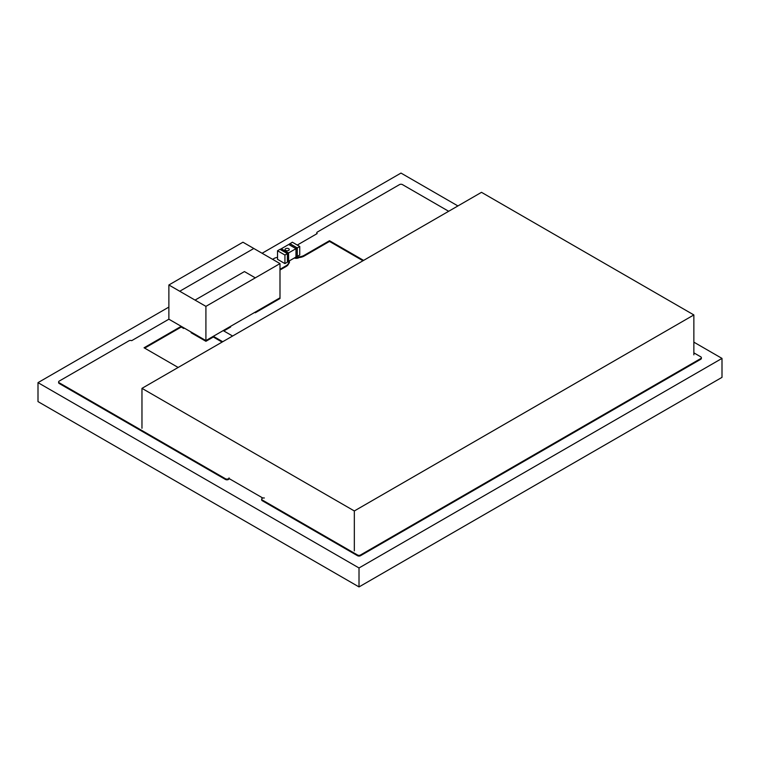 <?xml version="1.0" encoding="UTF-8"?>
<svg xmlns="http://www.w3.org/2000/svg" width="760" height="760" viewBox="0 0 760 760"><rect width="100%" height="100%" fill="white"/><g stroke="black" fill="none" stroke-linecap="round" stroke-linejoin="round"><path stroke-width="1.14" d="M693.861 352.849L700.767 356.829A2.099 1.206 180 0 1 701.375 357.684A2.099 1.206 180 0 1 700.767 358.54L360.497 555A2.099 1.206 180 0 1 357.533 555L262.276 500.004A2.099 1.206 180 0 1 261.659 499.149A2.099 1.206 180 0 1 264.356 497.99M701.375 357.684L701.375 358.397A2.099 1.206 180 0 1 700.767 359.252L360.497 555.712A2.099 1.206 180 0 1 357.533 555.712L262.276 500.716A2.099 1.206 180 0 1 261.659 499.861L261.659 499.149M229.064 477.907A2.099 1.206 180 0 1 227.762 479.028A2.099 1.206 180 0 1 225.482 478.762L218.909 474.962A5.234 3.021 180 0 1 218.842 474.933L205.323 467.124A5.234 3.021 180 0 1 205.266 467.087L181.25 453.226A5.234 3.021 180 0 1 181.193 453.188L59.233 382.784A2.099 1.206 180 0 1 58.624 381.928A2.099 1.206 180 0 1 59.233 381.073L128.991 340.793A2.099 1.206 180 0 1 131.689 340.66L168.872 319.2L205.912 340.584L191.102 332.025L191.102 332.738L205.912 341.297L213.322 337.012L222.1 342.085M297.274 245.062L317.176 233.576A2.099 1.206 180 0 1 316.787 232.873A2.099 1.206 180 0 1 317.404 232.018L399.503 184.614A2.099 1.206 180 0 1 402.467 184.614L448.666 211.28M363.594 260.395L329.498 240.711L304.066 255.398A8.73 5.044 180 0 1 299.126 256.823L298.756 257.041A3.496 2.014 180 0 1 295.155 257.517M184.309 328.111L183.692 328.462L183.692 327.75L181.222 326.325L144.058 347.776L178.144 367.46M229.064 478.619L229.064 478.553A2.099 1.206 180 0 1 229.064 478.619A2.099 1.206 180 0 1 227.762 479.74A2.099 1.206 180 0 1 225.482 479.474L218.909 475.674A5.234 3.021 180 0 1 218.842 475.646L205.323 467.837A5.234 3.021 180 0 1 205.266 467.799L181.25 453.938A5.234 3.021 180 0 1 181.193 453.901L59.233 383.496A2.099 1.206 180 0 1 58.624 382.641L58.624 381.928M183.692 328.462L181.222 327.037L144.675 348.137M362.976 260.756L329.498 241.423L304.066 256.11A8.73 5.044 180 0 1 299.126 257.535L298.756 257.754A3.496 2.014 180 0 1 294.338 257.991M316.815 233.785A2.099 1.206 180 0 1 316.787 233.586L316.787 232.873M181.222 326.325L181.222 327.037M329.498 240.711L329.498 241.423M299.126 256.823L299.126 257.535M222.718 341.734L213.322 336.3L205.912 340.584L205.912 341.297M205.912 306.365L168.872 284.981L179.74 291.251L253.821 248.482L242.953 242.212L168.872 284.981L168.872 319.2L205.912 340.584L279.993 297.815L279.993 263.596L205.912 306.365L255.303 277.856L244.435 271.577L195.044 300.095L205.912 306.365L205.912 340.584L230.603 326.325L223.202 330.6L232.598 336.024M230.603 326.325L230.603 327.037L223.82 330.961M213.322 336.3L213.322 337.012M272.584 259.322L273.819 258.609A8.73 5.044 180 0 1 277.523 257.336M255.303 312.778L279.993 298.528L279.993 297.815L255.303 312.065L255.303 312.778L254.685 312.426M289.227 260.946A3.496 2.014 180 0 1 289.408 261.601A3.496 2.014 180 0 1 288.638 262.865A8.73 5.044 180 0 1 286.168 265.734L279.993 269.297M289.408 261.601L289.408 262.314A3.496 2.014 180 0 1 288.638 263.577A8.73 5.044 180 0 1 286.168 266.447L279.993 270.009M288.638 262.865L288.638 263.577M481.498 192.327L141.968 388.351L354.331 510.957L693.861 314.934L481.498 192.327M228.855 478.43L262.846 498.056M693.861 314.934L693.861 354.853M354.331 510.957L354.331 550.876M141.968 388.351L141.968 428.269M280.145 249.422L281.305 248.758L288.562 252.947L281.305 248.758L288.705 244.483L295.973 248.672L295.973 256.994L297.274 256.329L295.973 256.994M288.61 261.298L295.973 257.051L295.973 248.672L288.562 252.947L288.562 261.269L287.403 261.944M285.057 249.536L285.057 249.565A2.099 1.206 0 0 0 285.057 249.565A2.099 1.206 0 0 0 285.674 250.42A2.099 1.206 0 0 0 287.954 250.686A2.099 1.206 0 0 0 289.247 249.565A2.099 1.206 0 0 0 289.247 249.555L289.247 249.536A2.099 1.206 0 0 0 287.156 248.33A2.099 1.206 0 0 0 285.057 249.536A2.099 1.206 0 0 0 285.674 250.391A2.099 1.206 0 0 0 287.954 250.657A2.099 1.206 0 0 0 289.247 249.536M288.638 261.316L288.562 252.947L287.403 253.612L287.403 262.029L288.638 261.459L284.933 263.596L277.523 259.322L277.523 250.762L279.993 249.337L287.403 253.612L284.933 255.047L277.523 250.762M284.933 263.596L284.933 255.047M289.873 243.808L292.344 242.212L299.744 246.487L299.744 255.047L295.897 257.099M299.744 246.487L297.274 247.912L297.274 256.329M289.873 243.637L297.274 247.912M297.207 247.959L295.973 248.672L288.705 244.483L289.94 243.76L297.207 247.959L297.207 256.281M279.993 297.815L255.303 312.065M168.872 284.981L242.953 242.212L279.993 263.596M457.919 205.941L400.985 173.071L262.086 253.26M168.872 307.078L38 382.641L359.014 567.967L722 358.397L693.861 342.152M38 382.641L38 401.603L359.014 586.929L722 377.359L722 358.397M359.014 567.967L359.014 586.929M262.276 500.004L262.276 500.716M347.899 549.433L347.899 550.145M700.767 358.54L700.767 359.252M366.424 551.57L366.424 552.283M360.497 555L360.497 555.712M357.533 555L357.533 555.712M347.918 549.452L347.918 550.164M205.323 467.124L205.323 467.837M218.842 474.933L218.842 475.646M205.266 467.087L205.266 467.799M181.25 453.226L181.25 453.938M181.193 453.188L181.193 453.901M59.233 382.784L59.233 383.496M304.066 255.398L304.066 256.11M298.756 257.041L298.756 257.754M225.482 478.762L225.482 479.474M218.909 474.962L218.909 475.674M286.168 265.734L286.168 266.447"/></g></svg>
